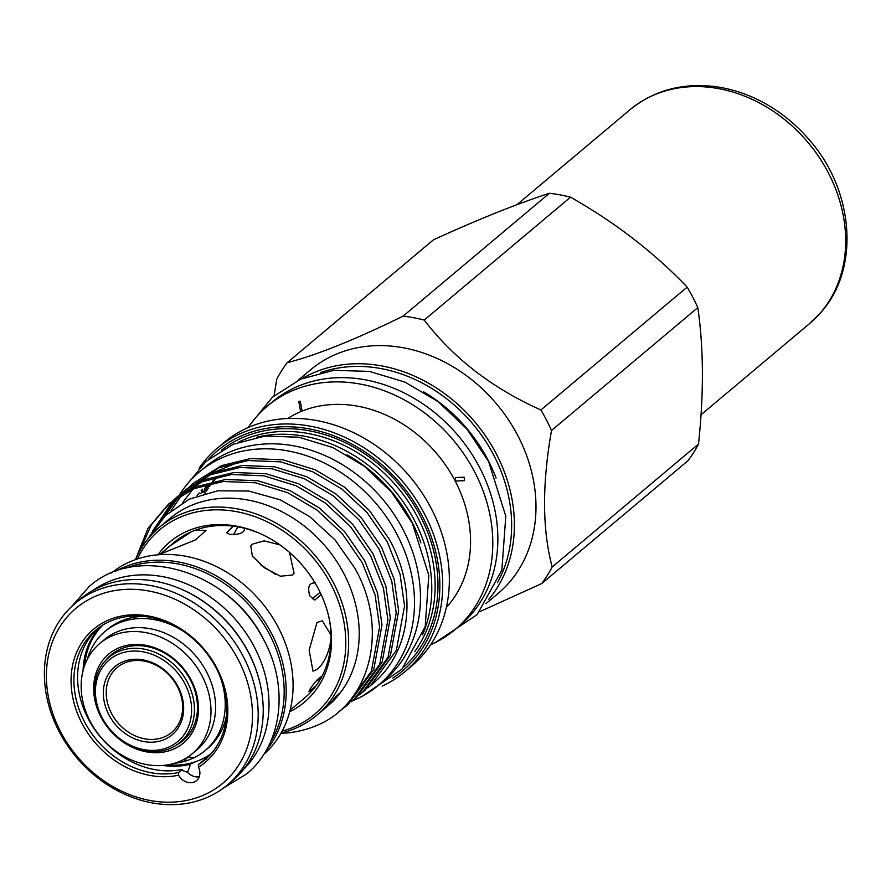 <?xml version="1.0" encoding="UTF-8"?>
<svg xmlns="http://www.w3.org/2000/svg" width="891" height="891" viewBox="0 0 891 891"><rect width="100%" height="100%" fill="white"/><g stroke="black" fill="none" stroke-linecap="round" stroke-linejoin="round"><path stroke-width="1.34" d="M221.781 590.911A117.244 96.919 50 0 1 263.769 639.771A117.244 96.919 50 0 1 265.184 642.578M125.007 568.469A117.244 96.919 50 0 1 269.739 634.76A117.244 96.919 50 0 1 270.586 741.769M179.202 588.316A117.244 96.919 50 0 1 248.611 652.502A117.244 96.919 50 0 1 260.384 684.967M92.931 590.421A117.244 96.919 50 0 1 254.581 647.49A117.244 96.919 50 0 1 243.421 769.579M185.562 758.341C189.894 756.916 192.423 756.882 193.124 758.208L187.723 760.379L183.713 759.756M100.806 716.743A58.093 48.014 50 0 1 119.628 647.557A58.093 48.014 50 0 1 191.331 680.401A58.093 48.014 50 0 1 172.509 749.576A58.093 48.014 50 0 1 100.806 716.743M176.574 745.01A55.955 46.254 -130 0 0 182.978 740.644A55.955 46.254 -130 0 0 190.596 680.29A55.955 46.254 -130 0 0 110.996 654.952A55.955 46.254 -130 0 0 105.595 660.509M114.505 652.702A55.955 46.254 50 0 1 115.251 651.844M202.134 676.069A71.948 59.474 50 0 1 192.345 753.663A71.948 59.474 50 0 1 90.013 721.075A71.948 59.474 50 0 1 99.792 643.48A71.948 59.474 50 0 1 202.134 676.069M99.792 643.48L104.392 639.615A71.948 59.474 50 0 1 206.723 672.204A71.948 59.474 50 0 1 196.944 749.799L192.345 753.663M187.723 760.379A77.807 64.319 50 0 1 174.603 763.242M193.135 757.963L193.124 758.208A77.807 64.319 50 0 0 205.086 750.612L207.603 748.507A77.807 64.319 50 0 0 226.648 714.816M219.141 674.231A77.807 64.319 50 0 1 205.086 750.612M211.212 753.63A84.211 69.609 50 0 1 167.931 764.812M84.6 665.599A84.211 69.609 50 0 1 103.089 624.903M87.296 659.307A77.807 64.319 50 0 1 104.993 631.452L107.51 629.347A77.807 64.319 50 0 1 143.974 616.394M104.993 631.452A77.807 64.319 50 0 1 182.655 630.795M186.765 736.991A55.955 46.254 50 0 1 185.796 737.581M101.975 717.4A53.293 44.049 -130 0 0 167.753 747.527A53.293 44.049 -130 0 0 185.027 684.054A53.293 44.049 -130 0 0 119.238 653.927A53.293 44.049 -130 0 0 101.975 717.4M187.6 682.617A55.431 45.82 50 0 1 180.071 742.403A55.431 45.82 50 0 1 101.229 717.3A55.431 45.82 50 0 1 108.769 657.513A55.431 45.82 50 0 1 187.6 682.617M108.825 714.649A44.505 36.787 50 0 1 123.248 661.657A44.505 36.787 50 0 1 178.178 686.805A44.505 36.787 50 0 1 163.755 739.808A44.505 36.787 50 0 1 108.825 714.649M177.432 686.705A42.367 35.027 -130 0 0 117.166 667.515A42.367 35.027 -130 0 0 111.408 713.212A42.367 35.027 -130 0 0 171.673 732.402A42.367 35.027 -130 0 0 177.432 686.705M191.398 531.76L170.292 545.715L160.558 553.99L195.664 539.812L205.977 530.446L195.04 530.301L191.398 531.76A101.529 83.921 -130 0 0 174.124 542.419L159.534 554.67M97.743 628.567A84.734 70.044 -130 0 0 91.082 723.837A84.734 70.044 -130 0 0 182.321 769.401L178.623 772.508L178.59 775.192A86.873 71.803 50 0 1 79.021 717.21A86.873 71.803 50 0 1 109.905 619.457A86.873 71.803 50 0 1 214.029 663.015A86.873 71.803 50 0 1 198.515 767.196A12.786 10.569 50 0 1 196.577 780.605A12.786 10.569 50 0 1 178.59 775.192M198.515 767.196L198.37 764.578A84.734 70.044 -130 0 0 204.863 759.856A84.734 70.044 -130 0 0 210.721 658.872A84.734 70.044 -130 0 0 111.787 620.559A84.734 70.044 -130 0 0 95.86 630.082A84.734 70.044 -130 0 0 86.65 725.686A84.734 70.044 -130 0 0 178.623 772.508M201.8 759.188L205.866 757.896A84.734 70.044 -130 0 0 209.251 755.768M182.321 769.401L183.201 770.76L187.556 772.285L189.983 765.792L189.761 764.355A84.734 70.044 -130 0 1 162.83 765.447M187.21 772.386L187.556 772.285A12.786 10.569 50 0 0 199.239 776.774M227.483 784.915L232.529 780.672A118.47 97.932 -130 0 0 240.715 639.482A118.47 97.932 -130 0 0 102.409 585.91A118.47 97.932 -130 0 0 80.134 599.231L75.078 603.474A118.47 97.932 50 0 1 97.353 590.154A118.47 97.932 50 0 1 235.669 643.725A118.47 97.932 50 0 1 227.483 784.915A118.47 97.932 50 0 1 205.208 798.236A118.47 97.932 50 0 1 66.892 744.664A118.47 97.932 50 0 1 75.078 603.474M263.769 754.399A118.47 97.932 -130 0 0 269.962 613.498A118.47 97.932 -130 0 0 132.258 560.84A118.47 97.932 -130 0 0 111.397 573.002M265.997 750.757A118.47 97.932 -130 0 0 258.446 612.863A118.47 97.932 -130 0 0 125.375 566.62A118.47 97.932 -130 0 0 115.362 571.432M97.453 595.444A114.215 94.413 -130 0 0 60.454 731.466A114.215 94.413 -130 0 0 201.433 796.031A114.215 94.413 -130 0 0 238.432 660.008A114.215 94.413 -130 0 0 97.453 595.444M100.638 626.473A84.734 70.044 -130 0 0 83.086 670.511M423.715 391.884A143.897 118.948 50 0 1 488.19 460.357A143.897 118.948 50 0 1 496.087 478.033M320.749 372.527A143.897 118.948 50 0 1 493.926 455.535A143.897 118.948 50 0 1 497.378 582.792M179.425 494.95A139.263 115.117 50 0 1 199.272 472.007A139.263 115.117 50 0 1 397.353 535.079A139.263 115.117 50 0 1 378.419 685.268A139.263 115.117 50 0 1 352.301 700.905M199.272 472.007L205.242 466.995A139.263 115.117 50 0 1 403.322 530.067A139.263 115.117 50 0 1 384.389 680.256L378.419 685.268M392.808 678.118A143.785 118.859 -130 0 0 422.145 515.8A143.785 118.859 -130 0 0 208.806 459.065M199.105 468.165A145.924 120.619 50 0 1 217.17 448.273A145.924 120.619 50 0 1 424.729 514.363A145.924 120.619 50 0 1 404.882 671.736A145.924 120.619 50 0 1 382.172 686.115M420.931 542.808A137.448 113.614 -130 0 0 412.021 522.148A137.448 113.614 -130 0 0 346.944 454.733M256.575 437.258A139.575 115.373 50 0 1 414.593 520.7A139.575 115.373 50 0 1 422.534 634.826M258.468 532.84A101.529 83.921 -130 0 0 244.579 528.296A101.529 83.921 -130 0 0 233.331 526.191A101.529 83.921 -130 0 0 195.04 530.301M289.731 711.72A104.603 86.46 -130 0 0 328.924 617.374A104.603 86.46 -130 0 0 318.633 589.363A104.603 86.46 -130 0 0 257.61 532.473A104.603 86.46 -130 0 0 157.919 554.792M282.124 731.132A120.441 99.558 -130 0 0 330.973 584.407A120.441 99.558 -130 0 0 230.724 510.721A120.441 99.558 -130 0 0 137.481 558.935M281.111 732.992A122.579 101.329 -130 0 0 316.884 715.172A122.579 101.329 -130 0 0 333.557 582.97A122.579 101.329 -130 0 0 159.199 527.45A122.579 101.329 -130 0 0 135.477 559.615M280.877 733.382A134.463 111.152 -130 0 0 315.436 726.009C370.489 704.614 389.623 629.001 354.807 568.135L335.016 539.846L309.533 516.479L280.097 499.784L248.789 491.03L217.827 490.796L189.349 499.116L165.47 515.544L147.962 538.899M325.115 708.189A122.579 101.329 -130 0 0 340.373 692.719A122.579 101.329 -130 0 0 344.115 574.094A122.579 101.329 -130 0 0 169.769 518.584L159.199 527.45M367.727 687.874L370.734 685.457L396.35 650.33L404.536 605.991L400.059 574.16L387.284 541.895L367.114 512.615L341.955 489.081L312.83 471.829L280.509 461.839L248.221 460.536L219.231 467.63L193.614 483.033L221.625 465.614L250.627 458.52L282.904 459.823L315.236 469.813L344.349 487.065L369.509 510.599L389.679 539.879C418.079 592.315 410.918 651.978 372.538 683.943M185.295 490.017L213.317 472.598L242.307 465.503L274.595 466.806L306.916 476.796L336.041 494.048L361.2 517.582L381.37 546.862L394.145 579.128L398.622 610.959L390.436 655.297L364.82 690.425L362.425 692.441L388.03 657.313L396.228 612.975L391.75 581.144L378.965 548.878L358.795 519.598L333.635 496.064L304.522 478.812L272.189 468.822L239.913 467.519L210.911 474.613L185.295 490.017L182.388 492.556M359.407 694.857L362.425 692.441M176.986 497L204.997 479.581L233.999 472.486L266.275 473.789L298.608 483.78L327.721 501.032L352.881 524.565L373.051 553.846L385.836 586.111L390.314 617.942L382.116 662.28L356.511 697.408L354.106 699.424L379.722 664.296L387.908 619.958L383.431 588.127L370.656 555.861L350.486 526.581L325.326 503.047L296.202 485.795L263.881 475.805L231.593 474.502L202.602 481.597L176.986 497L174.079 499.539M351.099 701.841L354.106 699.424M168.666 503.983L196.688 486.564L225.679 479.469L257.967 480.772L290.288 490.763L319.412 508.015L344.572 531.548L364.742 560.829L377.517 593.094L381.994 624.925L373.808 669.264L348.192 704.391L345.797 706.407L371.402 671.279L379.599 626.941L375.122 595.11L362.336 562.856L342.166 533.564L317.007 510.031L287.893 492.779L255.561 482.788L223.285 481.485L194.283 488.58L168.666 503.983L147.939 528.408L135.755 559.002M338.457 711.954L345.797 706.407M193.614 483.033L190.707 485.573M189.549 486.642L186.787 489.359M185.696 490.495L183.078 493.38M182.042 494.583L171.083 510.576M164.846 516.134L178.712 496.621M179.782 495.463L182.51 492.701M183.635 491.609L186.509 489.014M181.241 493.625L178.478 496.343M177.387 497.479L161.917 519.152M152.84 530.68L174.191 499.684M175.327 498.592L178.189 495.997M172.932 500.608L147.928 538.944M139.653 551.161L151.459 524.565L169.88 502.981M239.334 461.794L212.893 472.765M208.438 475.66L201.166 481.229M198.983 483.156L194.528 487.477M192.968 489.126L182.711 502.591M404.882 671.736L411.542 666.145A145.924 120.619 -130 0 0 431.389 508.772A145.924 120.619 -130 0 0 223.83 442.682L217.17 448.273M446.369 607.428A124.072 102.554 -130 0 0 455.29 481.229A124.072 102.554 -130 0 0 287.682 418.514M430.631 644.761A145.924 120.619 -130 0 0 454.989 629.647L460.046 625.404A145.924 120.619 -130 0 0 479.893 468.02A145.924 120.619 -130 0 0 272.345 401.941L267.289 406.185A145.924 120.619 -130 0 0 248.188 427.569M454.989 629.647A145.924 120.619 -130 0 0 474.836 472.275A145.924 120.619 -130 0 0 267.289 406.185M485.885 603.697L498.169 593.384A145.924 120.619 -130 0 0 518.016 436A145.924 120.619 -130 0 0 310.458 369.91L298.173 380.234M488.825 599.264A145.924 120.619 -130 0 0 496.432 454.132A145.924 120.619 -130 0 0 303.051 378.096M479.703 611.705L541.761 583.549A169.479 140.087 -130 0 0 552.208 566.966C542.251 529.789 542.029 484.303 551.518 430.487A169.479 140.087 -130 0 0 546.517 420.106A169.479 140.087 -130 0 0 540.893 409.971C492.4 388.276 453.519 358.305 424.227 320.058A169.479 140.087 -130 0 0 403.144 316.127C354.752 339.827 316.093 355.342 287.169 362.693A169.479 140.087 -130 0 0 276.722 379.276L274.127 395.704M551.518 430.487L697.809 307.618A169.479 140.087 -130 0 0 692.808 297.226A169.479 140.087 -130 0 0 687.173 287.102L540.893 409.971M697.809 307.618C703.69 348.125 703.912 393.61 698.488 444.086L552.208 566.966M541.761 583.549L688.041 460.669A169.479 140.087 -130 0 0 698.488 444.086M340.373 692.719L335.773 696.573A122.579 101.329 50 0 1 322.854 710.16L316.884 715.172M464.122 477.175L464.456 480.65L455.702 481.029L455.379 477.554L464.122 477.175M197.323 495.229A124.339 102.777 50 0 1 199.228 492.946M201.321 490.607A124.339 102.777 50 0 1 202.647 489.226M202.368 489.415A124.339 102.777 -130 0 0 201.11 490.741M198.949 493.124A124.339 102.777 -130 0 0 197.067 495.363M316.984 622.441L309.144 650.207L312.986 671.157L317.218 669.353C324.291 663.149 328.89 653.159 331.029 639.359L331.007 635.083L322.353 620.86L316.984 622.441M279.897 544.858L264.104 540.859L252.331 544.167L250.783 545.916L252.331 556.051L264.582 567.868L280.387 576.199L292.426 575.074L294.063 573.18L289.486 552.398M244.546 528.285L244.591 528.33C244.669 532.64 239.846 534.711 230.123 534.477L226.581 532.796L233.331 526.191M237.841 526.871L233.475 534.723M321.116 594.464L314.868 600.055L309.7 595.812C307.317 586.712 309.266 582.436 315.548 582.981M315.191 583.171L313.933 582.77M290.132 710.149L304.722 697.898A101.529 83.921 -130 0 0 316.06 685.792L308.899 691.661L310.168 688.899C315.648 680.947 319.479 676.96 321.64 676.948A101.529 83.921 -130 0 0 331.029 639.359M316.06 681.125L320.125 678.953L320.816 676.96M298.786 401.451L300.278 401.228L301.982 410.628L300.49 410.851L298.786 401.451M312.195 598.886L320.103 592.292M260.718 564.872L275.442 574.327M316.06 685.792A101.529 83.921 -130 0 0 321.64 676.948M203.137 492.5A124.339 102.777 50 0 1 205.231 489.549M206.601 487.756A124.339 102.777 50 0 1 208.561 485.339M200.709 493.581A124.339 102.777 50 0 1 202.758 490.874M204.362 488.914A124.339 102.777 50 0 1 206.166 486.831M213.127 480.739A124.339 102.777 -130 0 0 212.292 481.652M209.708 484.671A124.339 102.777 -130 0 0 207.692 487.221M206.411 488.959A124.339 102.777 -130 0 0 204.317 492.01M287.169 362.693L433.46 239.813C477.821 219.531 516.479 204.006 549.435 193.258L403.144 316.127M424.227 320.058L570.507 197.189A169.479 140.087 -130 0 0 549.435 193.258M570.507 197.189C614.846 222.26 653.738 252.231 687.173 287.102M331.007 635.083A101.529 83.921 -130 0 0 328.723 616.472M198.37 764.578L202.068 761.471A84.734 70.044 -130 0 0 206.679 758.263M205.866 757.896L206.589 759.121M196.087 761.515L189.761 764.355M221.536 450.178A141.714 117.144 50 0 1 420.53 516.446A141.714 117.144 50 0 1 403.757 667.114M414.694 651.599A139.575 115.373 -130 0 0 417.946 517.894A139.575 115.373 -130 0 0 238.71 442.081M213.383 481.407L215.009 479.514A124.339 102.777 -130 0 0 213.361 481.418M209.574 486.341L211.635 483.59A124.339 102.777 -130 0 0 209.53 486.363M208.383 488.012A124.339 102.777 -130 0 0 206.278 491.231M205.376 492.723A124.339 102.777 -130 0 0 204.975 493.391M629.87 109.827C653.348 90.771 681.125 82.963 713.201 86.382C729.963 88.376 746.212 93.51 761.95 101.774C779.692 111.163 795.295 123.66 808.772 139.241C854.101 189.995 860.528 269.015 820.488 312.875L809.485 323.667A139.631 115.418 -130 0 0 819.965 313.398A139.631 115.418 -130 0 0 802.178 135.866A139.631 115.418 -130 0 0 629.87 109.827L516.914 204.707M71.659 606.515L89.111 586.612C138.072 542.24 231.382 572.222 264.193 640.629C289.274 687.329 282.191 745.11 246.517 774.001L223.897 787.755M180.071 742.403L187.511 736.144M251.184 423.314L272.39 397.23L300.612 379.132L333.746 370.333L369.364 371.391L404.993 382.116L438.183 401.707L466.695 428.771L488.569 461.438L505.798 516.167L501.867 570.062L477.097 614.645L435.343 642.556M362.347 696.183L401.874 669.264L425.207 626.64L428.794 575.308L412.355 523.24L391.528 492.11L364.408 466.294L332.822 447.56L298.897 437.225L264.928 436.055L233.264 444.241L206.2 461.282L185.751 485.951M205.03 493.369L205.431 492.701M206.333 491.208L208.427 487.99M373.14 683.442L370.734 685.457M108.769 657.513L116.22 651.265M809.485 323.667L701.028 414.772"/></g></svg>
